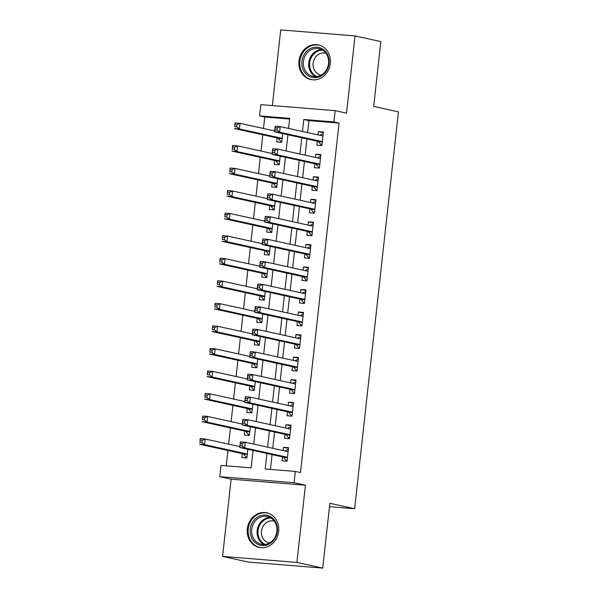 <?xml version="1.0" encoding="UTF-8"?>
<svg xmlns="http://www.w3.org/2000/svg" width="598" height="598" viewBox="0 0 598 598"><rect width="100%" height="100%" fill="white"/><g stroke="black" fill="none" stroke-linecap="round" stroke-linejoin="round"><path stroke-width="0.9" d="M298.97 60.959A17.723 15.69 -77.6 0 0 310.833 79.534A17.723 15.69 -77.6 0 0 330.305 63.5A17.723 15.69 -77.6 0 0 318.442 44.917A17.723 15.69 -77.6 0 0 298.97 60.959M247.31 528.834A17.723 15.69 -77.6 0 0 259.173 547.409A17.723 15.69 -77.6 0 0 278.646 531.375A17.723 15.69 -77.6 0 0 266.783 512.792A17.723 15.69 -77.6 0 0 247.31 528.834M289.641 119.062L264.75 117.044L259.584 115.907L260.833 104.635L335.157 110.66L333.908 121.932L303.777 119.488L302.453 131.478M329.491 506.678L354.636 508.719L398.447 111.871L373.675 106.422L380.836 41.598L355.033 35.925L280.709 29.9L272.359 105.569M354.636 508.719L329.864 503.277L322.711 568.1L248.387 562.075L222.583 556.402L296.907 562.426L305.436 485.202L294.081 482.706L219.758 476.681L220.998 465.408L251.13 467.845L253.059 450.421M305.436 485.202L231.112 479.177L222.583 556.402M231.112 479.177L219.758 476.681M264.75 117.044L263.486 128.48M262.784 134.797L260.997 151.032M260.294 157.349L258.5 173.577M257.805 179.893L256.011 196.129M255.316 202.445L253.522 218.674M252.827 224.99L251.033 241.226M250.338 247.542L248.544 263.77M247.849 270.087L246.055 286.322M245.359 292.639L243.565 308.867M242.87 315.183L241.076 331.419M240.381 337.735L238.587 353.964M237.892 360.28L236.098 376.516M235.403 382.832L233.609 399.06M232.914 405.377L231.12 421.612M230.424 427.929L228.63 444.157M227.935 450.473L226.238 465.827M322.711 568.1L296.907 562.426M317.306 141.21L316.873 145.157L321.896 145.561L323.383 132.031L318.368 131.627L318.001 134.894M314.817 163.755L314.384 167.702L319.399 168.113L320.894 154.583L315.871 154.172L315.512 157.438M312.328 186.307L311.894 190.254L316.91 190.657L318.405 177.128L313.382 176.724L313.023 179.991M309.839 208.851L309.405 212.798L314.421 213.209L315.916 199.68L310.893 199.269L310.534 202.535M307.35 231.404L306.916 235.35L311.932 235.754L313.427 222.224L308.404 221.821L308.045 225.087M304.86 253.948L304.427 257.895L309.443 258.306L310.938 244.776L305.914 244.365L305.556 247.632M302.371 276.5L301.938 280.447L306.953 280.851L308.448 267.321L303.425 266.917L303.066 270.184M299.882 299.045L299.449 302.992L304.464 303.403L305.959 289.873L300.936 289.462L300.577 292.728M297.393 321.597L296.959 325.544L301.975 325.947L303.47 312.418L298.447 312.014L298.088 315.281M294.904 344.142L294.463 348.088L299.486 348.499L300.981 334.97L295.958 334.559L295.599 337.825M292.415 366.694L291.974 370.64L296.997 371.044L298.492 357.514L293.469 357.111L293.11 360.377M289.925 389.238L289.484 393.185L294.508 393.596L296.003 380.066L290.979 379.655L290.621 382.922M287.436 411.79L286.995 415.737L292.018 416.141L293.513 402.611L288.49 402.207L288.131 405.474M284.947 434.335L284.506 438.282L289.529 438.693L291.024 425.163L286.001 424.752L285.642 428.019M242.28 453.628L241.846 457.575L246.869 457.978L247.826 449.277M244.769 431.076L244.335 435.023L249.359 435.434L250.315 426.725M247.258 408.531L246.825 412.478L251.848 412.882L252.805 404.181M249.747 385.987L249.314 389.926L254.337 390.337L255.294 381.629M252.236 363.435L251.803 367.381L256.826 367.785L257.783 359.084M254.726 340.89L254.292 344.829L259.315 345.24L260.272 336.532M257.215 318.338L256.781 322.285L261.804 322.688L262.761 313.987M259.704 295.793L259.27 299.733L264.294 300.144L265.25 291.435M262.193 273.241L261.76 277.188L266.783 277.592L267.74 268.891M264.682 250.697L264.249 254.636L269.272 255.047L270.229 246.339M267.171 228.144L266.738 232.091L271.761 232.495L272.718 223.794M269.661 205.6L269.227 209.539L274.25 209.95L275.207 201.242M272.15 183.048L271.716 186.995L276.739 187.398L277.696 178.697M274.639 160.503L274.205 164.443L279.229 164.854L280.185 156.145M277.128 137.951L276.695 141.898L281.718 142.302L282.682 133.601M266.91 453.471L265.191 468.989L295.322 471.433L300.488 472.57L339.066 123.068L308.942 120.624L307.619 132.607M306.916 138.923L305.13 155.159M304.427 161.475L302.633 177.703M301.938 184.02L300.144 200.255M299.449 206.572L297.654 222.8M296.959 229.116L295.165 245.352M294.47 251.668L292.676 267.897M291.981 274.213L290.187 290.449M289.492 296.765L287.698 312.993M287.003 319.31L285.209 335.545M284.513 341.862L282.719 358.09M282.024 364.406L280.23 380.642M279.535 386.958L277.741 403.187M277.046 409.503L275.252 425.739M274.557 432.055L272.763 448.283M272.068 454.6L270.431 469.415M282.458 456.887L282.017 460.834L287.04 461.237L288.535 447.708L283.512 447.304L283.153 450.571M335.157 110.66L346.504 113.157L355.033 35.925M339.066 123.068L333.908 121.932M295.322 471.433L294.081 482.706M288.602 128.428L289.716 118.352L259.584 115.907M253.754 444.105L255.548 427.876M256.243 421.56L258.037 405.324M258.732 399.008L260.526 382.78M261.221 376.463L263.015 360.228M263.711 353.911L265.505 337.683M266.2 331.367L267.994 315.131M268.689 308.815L270.483 292.586M271.178 286.27L272.972 270.034M273.667 263.718L275.461 247.49M276.156 241.173L277.95 224.945M278.646 218.621L280.44 202.393M281.135 196.077L282.929 179.849M283.624 173.525L285.418 157.296M286.113 150.98L287.907 134.752M301.758 137.794L299.964 154.022M299.269 160.339L297.475 176.574M296.78 182.891L294.986 199.119M294.291 205.435L292.497 221.671M291.802 227.988L290.008 244.216M289.312 250.532L287.518 266.768M286.823 273.084L285.029 289.312M284.334 295.629L282.54 311.864M281.845 318.181L280.051 334.409M279.356 340.725L277.562 356.961M276.867 363.278L275.073 379.506M274.377 385.822L272.583 402.058M271.888 408.374L270.094 424.602M269.399 430.919L267.605 447.155M308.942 120.624L303.777 119.488M288.46 448.388L283.512 447.304M290.949 425.843L286.001 424.752M293.439 403.291L288.49 402.207M295.928 380.747L290.979 379.655M298.417 358.195L293.469 357.111M300.906 335.65L295.958 334.559M303.395 313.098L298.447 312.014M305.884 290.553L300.936 289.462M308.374 268.001L303.425 266.917M310.863 245.457L305.914 244.365M313.352 222.905L308.404 221.821M315.841 200.36L310.893 199.269M318.33 177.808L313.382 176.724M320.82 155.263L315.871 154.172M323.309 132.711L318.368 131.627M287.092 460.789L286.375 460.632L287.1 460.692M284.954 450.967L288.348 449.419M286.375 460.632L283.646 457.313A2.272 1.046 94.6 0 0 283.28 457.066L239.723 447.498L240.351 441.855L245.374 442.266L288.101 451.654M242.332 443.537L245.374 442.266L244.746 447.902L239.723 447.498L240.075 445.63L242.085 445.794L242.332 443.537L240.329 443.38L240.075 445.63M287.474 457.291L244.746 447.902L242.085 445.794M240.351 441.855L240.329 443.38M246.929 457.433L246.204 457.373L246.914 457.53M239.82 446.616L205.196 439.007L204.576 444.643L199.553 444.239L243.109 453.807A2.272 1.046 -85.4 0 1 243.476 454.054L246.204 457.373M199.904 442.37L200.173 438.603L205.196 439.007L202.161 440.285L200.151 440.121L199.904 442.37L201.915 442.535L202.161 440.285M201.915 442.535L204.576 444.643L247.303 454.031M200.151 440.121L200.173 438.603M277.367 531.383A15.339 13.575 102.4 0 1 262.126 545.503A15.339 13.575 102.4 0 1 250.248 529.185A15.339 13.575 102.4 0 1 265.49 515.065A15.339 13.575 102.4 0 1 277.367 531.383M251.765 529.38A14.203 12.573 -77.6 0 0 261.274 544.27A14.203 12.573 -77.6 0 0 276.874 531.413A14.203 12.573 -77.6 0 0 267.373 516.53A14.203 12.573 -77.6 0 0 251.765 529.38M269.511 542.969A11.183 9.897 102.4 0 1 268.973 542.864A11.183 9.897 102.4 0 1 261.483 531.144A11.183 9.897 102.4 0 1 273.772 521.03A11.183 9.897 102.4 0 1 274.31 521.164M268.973 513.465A17.611 15.585 -77.6 0 0 267.583 513.084A17.611 15.585 -77.6 0 0 248.237 529.021A17.611 15.585 -77.6 0 0 260.025 547.484A17.611 15.585 -77.6 0 0 261.446 547.716M320.782 76.14A15.339 13.575 102.4 0 1 302.88 69.069A15.339 13.575 102.4 0 1 310.138 48.677A15.339 13.575 102.4 0 1 328.04 55.749A15.339 13.575 102.4 0 1 320.782 76.14M311.05 49.806A14.203 12.573 -77.6 0 0 303.365 64.345A14.203 12.573 -77.6 0 0 312.926 76.387A14.203 12.573 -77.6 0 0 320.909 75.236A14.203 12.573 -77.6 0 0 328.586 60.697A14.203 12.573 -77.6 0 0 319.026 48.655A14.203 12.573 -77.6 0 0 311.05 49.806M321.171 75.094A11.183 9.897 102.4 0 1 320.625 74.989A11.183 9.897 102.4 0 1 313.09 65.511A11.183 9.897 102.4 0 1 319.145 54.059A11.183 9.897 102.4 0 1 325.424 53.147A11.183 9.897 102.4 0 1 325.962 53.282M320.625 45.59A17.611 15.585 -77.6 0 0 319.242 45.209A17.611 15.585 -77.6 0 0 309.345 46.644A17.611 15.585 -77.6 0 0 299.822 64.674A17.611 15.585 -77.6 0 0 311.678 79.609A17.611 15.585 -77.6 0 0 313.098 79.84M289.582 438.244L288.864 438.087L289.589 438.147M287.444 428.415L290.837 426.867M288.864 438.087L286.136 434.768A2.272 1.046 94.6 0 0 285.769 434.522L242.212 424.946L242.84 419.31L247.864 419.714L290.591 429.11M244.829 420.992L247.864 419.714L247.236 425.357L242.212 424.946L242.564 423.085L244.575 423.249L244.829 420.992L242.818 420.828L242.564 423.085M289.963 434.746L247.236 425.357L244.575 423.249M242.84 419.31L242.818 420.828M292.071 415.692L291.353 415.535L292.078 415.595M289.933 405.87L293.326 404.323M291.353 415.535L288.625 412.216A2.272 1.046 94.6 0 0 288.258 411.97L244.702 402.402L245.329 396.758L250.353 397.169L293.08 406.558M247.318 398.44L250.353 397.169L249.725 402.805L244.702 402.402L245.06 400.533L247.064 400.697L247.318 398.44L245.307 398.283L245.06 400.533M292.459 412.194L249.725 402.805L247.064 400.697M245.329 396.758L245.307 398.283M294.56 393.148L293.842 392.991L294.567 393.05M292.422 383.318L295.816 381.771M293.842 392.991L291.114 389.672A2.272 1.046 94.6 0 0 290.748 389.425L247.198 379.85L247.819 374.213L252.842 374.617L295.569 384.013M249.807 375.895L252.842 374.617L252.214 380.261L247.198 379.85L247.55 377.988L249.553 378.153L249.807 375.895L247.796 375.731L247.55 377.988M294.949 389.649L252.214 380.261L249.553 378.153M247.819 374.213L247.796 375.731M297.049 370.596L296.331 370.439L297.057 370.498M294.911 360.773L298.305 359.226M296.331 370.439L293.603 367.12A2.272 1.046 94.6 0 0 293.237 366.873L249.687 357.305L250.308 351.661L255.331 352.073L298.058 361.461M252.296 353.343L255.331 352.073L254.703 357.709L249.687 357.305L250.039 355.436L252.042 355.601L252.296 353.343L250.285 353.186L250.039 355.436M297.438 367.097L254.703 357.709L252.042 355.601M250.308 351.661L250.285 353.186M249.418 434.888L248.693 434.828L249.403 434.985M242.31 424.072L207.685 416.462L207.065 422.098L202.042 421.687L245.599 431.263A2.272 1.046 -85.4 0 1 245.965 431.509L248.693 434.828M202.393 419.826L202.662 416.051L207.685 416.462L204.651 417.733L202.64 417.568L202.393 419.826L204.404 419.99L204.651 417.733M204.404 419.99L207.065 422.098L249.792 431.487M202.64 417.568L202.662 416.051M251.908 412.336L251.182 412.276L251.893 412.441M244.799 401.52L210.175 393.91L209.554 399.546L204.531 399.143L248.088 408.711A2.272 1.046 -85.4 0 1 248.454 408.957L251.182 412.276M204.882 397.274L205.151 393.506L210.175 393.91L207.14 395.188L205.129 395.024L204.882 397.274L206.893 397.438L207.14 395.188M206.893 397.438L209.554 399.546L252.281 408.935M205.129 395.024L205.151 393.506M254.397 389.791L253.672 389.732L254.382 389.889M247.288 378.975L212.664 371.365L212.043 377.002L207.02 376.591L250.577 386.166A2.272 1.046 -85.4 0 1 250.943 386.413L253.672 389.732M207.371 374.729L207.641 370.954L212.664 371.365L209.629 372.636L207.618 372.472L207.371 374.729L209.382 374.894L209.629 372.636M209.382 374.894L212.043 377.002L254.77 386.39M207.618 372.472L207.641 370.954M256.886 367.239L256.161 367.179L256.871 367.344M249.777 356.423L215.153 348.813L214.533 354.45L209.509 354.046L253.066 363.614A2.272 1.046 -85.4 0 1 253.432 363.861L256.161 367.179M209.861 352.177L210.13 348.41L215.153 348.813L212.118 350.092L210.107 349.927L209.861 352.177L211.871 352.342L212.118 350.092M211.871 352.342L214.533 354.45L257.26 363.838M210.107 349.927L210.13 348.41M299.538 348.051L298.821 347.894L299.546 347.954M297.4 338.221L300.794 336.674M298.821 347.894L296.092 344.575A2.272 1.046 94.6 0 0 295.726 344.328L252.177 334.753L252.797 329.117L257.82 329.52L300.547 338.916M254.785 330.799L257.82 329.52L257.192 335.164L252.177 334.753L252.528 332.892L254.531 333.056L254.785 330.799L252.775 330.634L252.528 332.892M299.927 344.553L257.192 335.164L254.531 333.056M252.797 329.117L252.775 330.634M259.375 344.695L258.65 344.635L259.36 344.792M252.274 333.878L217.642 326.269L217.022 331.905L211.998 331.494L255.555 341.069A2.272 1.046 -85.4 0 1 255.922 341.316L258.65 344.635M212.35 329.633L212.619 325.858L217.642 326.269L214.607 327.54L212.596 327.375L212.35 329.633L214.361 329.797L214.607 327.54M214.361 329.797L217.022 331.905L259.749 341.294M212.596 327.375L212.619 325.858M302.027 325.499L301.31 325.342L302.035 325.402M299.89 315.677L303.283 314.129M301.31 325.342L298.581 322.023A2.272 1.046 94.6 0 0 298.215 321.776L254.666 312.208L255.286 306.565L260.309 306.976L303.036 316.364M257.275 308.247L260.309 306.976L259.682 312.612L254.666 312.208L255.017 310.34L257.02 310.504L257.275 308.247L255.264 308.09L255.017 310.34M302.416 322.001L259.682 312.612L257.02 310.504M255.286 306.565L255.264 308.09M261.864 322.143L261.139 322.09L261.849 322.247M254.763 311.326L220.131 303.717L219.511 309.353L214.488 308.949L258.044 318.517A2.272 1.046 -85.4 0 1 258.411 318.764L261.139 322.09M214.839 307.08L215.108 303.313L220.131 303.717L217.096 304.995L215.086 304.831L214.839 307.08L216.85 307.245L217.096 304.995M216.85 307.245L219.511 309.353L262.238 318.749M215.086 304.831L215.108 303.313M304.517 302.954L303.799 302.797L304.524 302.857M302.379 293.125L305.772 291.577M303.799 302.797L301.071 299.478A2.272 1.046 94.6 0 0 300.704 299.232L257.155 289.656L257.775 284.02L262.799 284.424L305.526 293.82M259.764 285.702L262.799 284.424L262.171 290.067L257.155 289.656L257.506 287.795L259.51 287.959L259.764 285.702L257.753 285.538L257.506 287.795M304.905 299.456L262.171 290.067L259.51 287.959M257.775 284.02L257.753 285.538M264.353 299.598L263.628 299.538L264.338 299.695M257.252 288.782L222.62 281.172L222 286.808L216.977 286.397L260.534 295.973A2.272 1.046 -85.4 0 1 260.9 296.219L263.628 299.538M217.328 284.536L217.597 280.761L222.62 281.172L219.586 282.443L217.575 282.278L217.328 284.536L219.339 284.7L219.586 282.443M219.339 284.7L222 286.808L264.727 296.197M217.575 282.278L217.597 280.761M307.006 280.402L306.288 280.245L307.013 280.305M304.868 270.58L308.262 269.033M306.288 280.245L303.56 276.926A2.272 1.046 94.6 0 0 303.193 276.68L259.644 267.112L260.265 261.468L265.288 261.879L308.015 271.268M262.253 263.15L265.288 261.879L264.66 267.515L259.644 267.112L259.995 265.243L261.999 265.407L262.253 263.15L260.242 262.993L259.995 265.243M307.394 276.904L264.66 267.515L261.999 265.407M260.265 261.468L260.242 262.993M266.843 277.046L266.117 276.994L266.828 277.151M259.741 266.23L225.11 258.62L224.489 264.256L219.466 263.853L263.023 273.421A2.272 1.046 -85.4 0 1 263.389 273.667L266.117 276.994M219.817 261.984L220.086 258.216L225.11 258.62L222.075 259.898L220.064 259.734L219.817 261.984L221.828 262.148L222.075 259.898M221.828 262.148L224.489 264.256L267.216 273.652M220.064 259.734L220.086 258.216M309.495 257.858L308.777 257.701L309.502 257.76M307.357 248.028L310.751 246.481M308.777 257.701L306.049 254.382A2.272 1.046 94.6 0 0 305.683 254.135L262.133 244.56L262.754 238.923L267.777 239.327L310.504 248.723M264.742 240.605L267.777 239.327L267.149 244.971L262.133 244.56L262.485 242.698L264.488 242.863L264.742 240.605L262.731 240.441L262.485 242.698M309.884 254.359L267.149 244.971L264.488 242.863M262.754 238.923L262.731 240.441M269.332 254.501L268.607 254.442L269.317 254.599M262.23 243.685L227.599 236.075L226.978 241.712L221.955 241.3L265.512 250.876A2.272 1.046 -85.4 0 1 265.878 251.123L268.607 254.442M222.306 239.439L222.576 235.664L227.599 236.075L224.564 237.346L222.553 237.182L222.306 239.439L224.317 239.604L224.564 237.346M224.317 239.604L226.978 241.712L269.705 251.1M222.553 237.182L222.576 235.664M311.984 235.306L311.266 235.149L311.992 235.208M309.846 225.483L313.24 223.936M311.266 235.149L308.538 231.83A2.272 1.046 94.6 0 0 308.172 231.583L264.622 222.015L265.243 216.379L270.266 216.782L312.993 226.171M267.231 218.053L270.266 216.782L269.638 222.419L264.622 222.015L264.974 220.146L266.977 220.311L267.231 218.053L265.22 217.896L264.974 220.146M312.373 231.807L269.638 222.419L266.977 220.311M265.243 216.379L265.22 217.896M271.821 231.949L271.096 231.897L271.806 232.054M264.72 221.133L230.088 213.523L229.468 219.16L224.444 218.756L268.001 228.324A2.272 1.046 -85.4 0 1 268.367 228.571L271.096 231.897M224.796 216.887L225.065 213.12L230.088 213.523L227.053 214.802L225.042 214.637L224.796 216.887L226.806 217.052L227.053 214.802M226.806 217.052L229.468 219.16L272.195 228.556M225.042 214.637L225.065 213.12M314.473 212.761L313.756 212.604L314.488 212.664M312.335 202.931L315.729 201.384M313.756 212.604L311.027 209.285A2.272 1.046 94.6 0 0 310.661 209.038L267.112 199.463L267.732 193.827L272.755 194.23L315.482 203.626M269.72 195.509L272.755 194.23L272.135 199.874L267.112 199.463L267.463 197.602L269.466 197.766L269.72 195.509L267.71 195.344L267.463 197.602M314.862 209.263L272.135 199.874L269.466 197.766M267.732 193.827L267.71 195.344M274.31 209.405L273.585 209.345L274.295 209.502M267.209 198.588L232.577 190.979L231.957 196.615L226.934 196.204L270.49 205.779A2.272 1.046 -85.4 0 1 270.857 206.026L273.585 209.345M227.285 194.343L227.554 190.568L232.577 190.979L229.542 192.25L227.532 192.085L227.285 194.343L229.296 194.507L229.542 192.25M229.296 194.507L231.957 196.615L274.684 206.004M227.532 192.085L227.554 190.568M316.962 190.209L316.245 190.052L316.977 190.112M314.825 180.387L318.218 178.839M316.245 190.052L313.524 186.733A2.272 1.046 94.6 0 0 313.15 186.486L269.601 176.918L270.221 171.282L275.244 171.686L317.972 181.074M272.21 172.957L275.244 171.686L274.624 177.322L269.601 176.918L269.952 175.05L271.955 175.214L272.21 172.957L270.199 172.8L269.952 175.05M317.351 186.711L274.624 177.322L271.955 175.214M270.221 171.282L270.199 172.8M276.799 186.853L276.074 186.8L276.792 186.957M269.698 176.036L235.066 168.427L234.446 174.063L229.423 173.659L272.98 183.227A2.272 1.046 -85.4 0 1 273.346 183.474L276.074 186.8M229.774 171.79L230.043 168.023L235.066 168.427L232.031 169.705L230.021 169.54L229.774 171.79L231.785 171.955L232.031 169.705M231.785 171.955L234.446 174.063L277.173 183.459M230.021 169.54L230.043 168.023M319.452 167.664L318.734 167.507L319.467 167.567M317.314 157.835L320.707 156.295M318.734 167.507L316.013 164.188A2.272 1.046 94.6 0 0 315.639 163.942L272.09 154.366L272.71 148.73L277.734 149.141L320.461 158.53M274.699 150.412L277.734 149.141L277.113 154.777L272.09 154.366L272.441 152.505L274.452 152.669L274.699 150.412L272.688 150.248L272.441 152.505M319.84 164.166L277.113 154.777L274.452 152.669M272.71 148.73L272.688 150.248M279.288 164.308L278.563 164.248L279.281 164.405M272.187 153.492L237.556 145.882L236.935 151.518L231.912 151.107L275.469 160.683A2.272 1.046 -85.4 0 1 275.835 160.929L278.563 164.248M232.263 149.246L232.532 145.471L237.556 145.882L234.521 147.153L232.517 146.988L232.263 149.246L234.274 149.41L234.521 147.153M234.274 149.41L236.935 151.518L279.662 160.907M232.517 146.988L232.532 145.471M321.941 145.112L321.223 144.955L321.956 145.015M319.803 135.29L323.197 133.743M321.223 144.955L318.502 141.636A2.272 1.046 94.6 0 0 318.129 141.39L274.579 131.822L275.2 126.185L280.223 126.589L322.95 135.978M277.188 127.86L280.223 126.589L279.602 132.225L274.579 131.822L274.931 129.953L276.941 130.117L277.188 127.86L275.177 127.703L274.931 129.953M322.329 141.614L279.602 132.225L276.941 130.117M275.2 126.185L275.177 127.703M281.778 141.756L281.053 141.704L281.77 141.861M274.676 130.94L240.045 123.33L239.424 128.966L234.401 128.563L277.958 138.131A2.272 1.046 -85.4 0 1 278.324 138.377L281.053 141.704M234.752 126.694L235.021 122.926L240.045 123.33L237.01 124.608L235.007 124.444L234.752 126.694L236.763 126.858L237.01 124.608M236.763 126.858L239.424 128.966L282.151 138.362M235.007 124.444L235.021 122.926M287.444 457.62L283.646 457.313M287.466 457.403L283.28 457.066M243.109 453.807L247.288 454.151M243.476 454.054L247.266 454.368M264.039 544.524A14.203 12.573 102.4 0 1 257.147 530.561A14.203 12.573 102.4 0 1 269.982 517.457M270.991 518.025A13.732 12.162 -77.6 0 0 258.067 530.71A13.732 12.162 -77.6 0 0 265.191 544.427M315.692 76.641A14.203 12.573 102.4 0 1 308.71 63.979A14.203 12.573 102.4 0 1 316.424 50.987A14.203 12.573 102.4 0 1 321.642 49.582M322.651 50.15A13.732 12.162 -77.6 0 0 317.097 51.518A13.732 12.162 -77.6 0 0 309.629 64.36A13.732 12.162 -77.6 0 0 316.843 76.551M289.933 435.075L286.136 434.768M289.955 434.858L285.769 434.522M292.422 412.523L288.625 412.216M292.444 412.306L288.258 411.97M294.911 389.978L291.114 389.672M294.934 389.761L290.748 389.425M297.4 367.426L293.603 367.12M297.423 367.217L293.237 366.873M245.599 431.263L249.777 431.599M245.965 431.509L249.755 431.816M248.088 408.711L252.266 409.054M248.454 408.957L252.244 409.271M250.577 386.166L254.755 386.502M250.943 386.413L254.733 386.719M253.066 363.614L257.245 363.958M253.432 363.861L257.222 364.175M299.89 344.882L296.092 344.575M299.912 344.665L295.726 344.328M255.555 341.069L259.734 341.406M255.922 341.316L259.711 341.622M302.379 322.329L298.581 322.023M302.401 322.12L298.215 321.776M258.044 318.517L262.223 318.861M258.411 318.764L262.201 319.078M304.868 299.785L301.071 299.478M304.89 299.568L300.704 299.232M260.534 295.973L264.712 296.309M260.9 296.219L264.69 296.526M307.357 277.233L303.56 276.926M307.379 277.024L303.193 276.68M263.023 273.421L267.201 273.764M263.389 273.667L267.179 273.981M309.846 254.688L306.049 254.382M309.869 254.471L305.683 254.135M265.512 250.876L269.691 251.212M265.878 251.123L269.668 251.429M312.335 232.136L308.538 231.83M312.358 231.927L308.172 231.583M268.001 228.324L272.18 228.668M268.367 228.571L272.157 228.885M314.825 209.592L311.027 209.285M314.847 209.375L310.661 209.038M270.49 205.779L274.669 206.116M270.857 206.026L274.646 206.332M317.314 187.039L313.524 186.733M317.336 186.83L313.15 186.486M272.98 183.227L277.166 183.571M273.346 183.474L277.136 183.788M319.803 164.495L316.013 164.188M319.825 164.278L315.639 163.942M275.469 160.683L279.655 161.019M275.835 160.929L279.625 161.236M322.292 141.943L318.502 141.636M322.315 141.733L318.129 141.39M277.958 138.131L282.144 138.474M278.324 138.377L282.114 138.691M267.583 513.084L268.495 513.286M260.025 547.484L260.93 547.678M319.242 45.209L320.147 45.411M311.678 79.609L312.59 79.803"/></g></svg>
